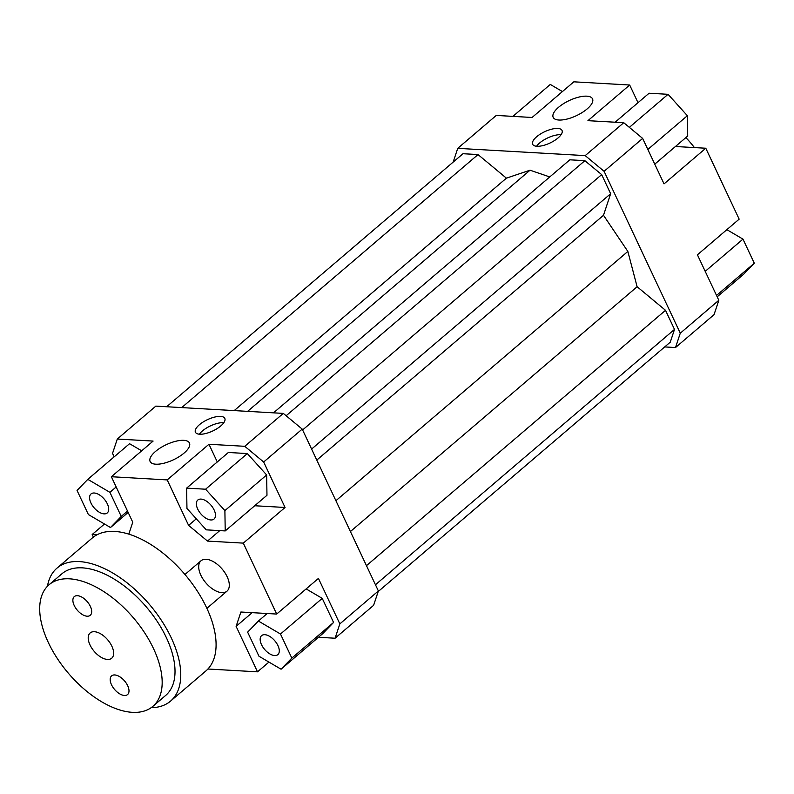 <?xml version="1.0" encoding="UTF-8"?>
<svg xmlns="http://www.w3.org/2000/svg" width="794" height="794" viewBox="0 0 794 794"><rect width="100%" height="100%" fill="white"/><g stroke="black" fill="none" stroke-linecap="round" stroke-linejoin="round"><path stroke-width="1.19" d="M200.862 575.213A19.989 10.679 49.5 0 1 201.031 560.772A19.989 10.679 49.5 0 1 222.122 569.03A19.989 10.679 49.5 0 1 226.985 591.163A19.989 10.679 49.5 0 1 200.862 575.213M339.842 623.886L335.078 638.227L373.617 605.316L378.381 590.974L339.842 623.886L318.444 578.409L276.689 614.06L243.311 543.126L207.502 541.081L219.759 530.62M335.078 638.227L318.463 637.284M268.938 662.087L257.514 671.833L207.909 669.005M281.066 669.213L291.825 658.107L280.49 634.019L258.397 621.037L247.629 632.143L258.973 656.231L281.066 669.213L322.811 633.562L333.569 622.456L322.235 598.368L306.137 588.91M378.381 590.974L302.206 429.097L283.309 413.396L155.832 406.121L117.294 439.032L153.103 441.077L111.359 476.728L132.757 522.204L128.807 534.114M93.404 537.091L92.183 534.501L104.48 524M114.167 456.838L112.54 453.374L117.294 439.032M453.166 162.095L457.731 148.339L496.27 115.428L532.079 117.472L573.834 81.822L629.682 85.018L638.009 102.704M457.731 148.339L585.208 155.614L604.095 171.315L642.644 138.404L623.747 122.713L585.208 155.614M623.747 122.713L587.937 120.668L629.682 85.018M536.665 136.757A16.237 6.253 154.8 0 1 551.721 129.164A16.237 6.253 154.8 0 1 562.033 130.454A16.237 6.253 154.8 0 1 550.004 143.019A16.237 6.253 154.8 0 1 532.655 144.28A16.237 6.253 154.8 0 1 536.665 136.757M558.559 107.289A21.736 8.367 154.8 0 1 578.707 97.126A21.736 8.367 154.8 0 1 592.523 98.843A21.736 8.367 154.8 0 1 576.414 115.676A21.736 8.367 154.8 0 1 553.19 117.353A21.736 8.367 154.8 0 1 558.559 107.289M718.818 300.291L680.279 333.192L675.515 347.544L714.054 314.632L718.818 300.291L697.42 254.805L739.164 219.154L705.787 148.23L664.042 183.88L642.644 138.404M196.307 518.819L188.605 525.39L207.502 541.081M247.341 453.563L228.374 452.481L186.62 488.131L186.957 508.448L206.251 529.846L225.218 530.928L266.973 495.277L266.645 474.961L247.341 453.563L205.586 489.213L186.62 488.131M254.715 505.748L285.066 507.475L243.311 543.126M188.605 525.39L167.206 479.913L208.961 444.263L244.77 446.307L263.668 461.999L285.066 507.475M208.961 444.263L217.278 461.949M141.689 450.823L129.561 443.697L87.806 479.348L77.048 490.454L88.382 514.542L110.485 527.524L128.152 512.428M276.689 614.06L240.88 612.015L236.116 626.357L252.164 612.66M257.514 671.833L236.116 626.357M675.515 347.544L664.697 346.918M604.095 171.315L680.279 333.192M283.309 413.396L244.77 446.307M263.668 461.999L302.206 429.097M726.867 229.665L742.966 239.123L754.3 263.211L716.535 295.447M742.966 239.123L705.201 271.359M754.3 263.211L743.541 274.317L717.181 296.817M512.894 116.381L550.292 84.442L562.42 91.568M615.142 122.216L649.095 93.226L668.062 94.307L629.354 127.368M668.062 94.307L687.366 115.716L687.703 136.032L654.762 164.16M687.366 115.716L647.844 149.461M675.446 146.503L705.787 148.23M264.819 634.694A12.496 6.67 49.5 0 1 276.56 643.14A12.496 6.67 49.5 0 1 277.84 654.623A12.496 6.67 49.5 0 1 264.65 649.462A12.496 6.67 49.5 0 1 261.613 635.627A12.496 6.67 49.5 0 1 264.819 634.694M104.054 513.867A12.496 6.67 49.5 0 1 92.312 505.421A12.496 6.67 49.5 0 1 91.032 493.937A12.496 6.67 49.5 0 1 104.222 499.098A12.496 6.67 49.5 0 1 107.259 512.934A12.496 6.67 49.5 0 1 104.054 513.867M280.49 634.019L322.235 598.368M291.825 658.107L333.569 622.456M258.397 621.037L267.201 613.514M110.485 527.524L121.244 516.418L127.516 511.058M121.244 516.418L109.909 492.33L116.172 486.97M109.909 492.33L87.806 479.348M97.037 534.779L92.183 534.501M111.359 476.728L167.206 479.913M197.706 509.063A12.496 6.67 49.5 0 1 197.805 500.031A12.496 6.67 49.5 0 1 210.996 505.192A12.496 6.67 49.5 0 1 214.033 519.028A12.496 6.67 49.5 0 1 197.706 509.063M225.218 530.928L224.891 510.611L266.645 474.961M224.891 510.611L205.586 489.213M155.505 451.449A21.736 8.367 154.8 0 1 175.653 441.295A21.736 8.367 154.8 0 1 189.458 443.012A21.736 8.367 154.8 0 1 173.35 459.835A21.736 8.367 154.8 0 1 150.126 461.522A21.736 8.367 154.8 0 1 155.505 451.449M199.443 424.701A16.237 6.253 154.8 0 1 214.499 417.118A16.237 6.253 154.8 0 1 224.811 418.398A16.237 6.253 154.8 0 1 212.782 430.973A16.237 6.253 154.8 0 1 195.433 432.224A16.237 6.253 154.8 0 1 199.443 424.701M561.06 134.732A16.237 6.253 -25.2 0 0 539.612 143.009A16.237 6.253 -25.2 0 0 536.575 146.255M223.839 422.686A16.237 6.253 -25.2 0 0 202.391 430.963A16.237 6.253 -25.2 0 0 199.354 434.199M694.422 147.585A74.944 40.047 -130.5 0 0 685.897 137.57M549.766 176.943L530.035 170.194L506.413 178.154L234.2 410.597M530.035 170.194L247.599 411.361M506.413 178.154L478.018 154.572L181.697 407.6M478.018 154.572L462.981 153.718L166.651 406.736M378.182 591.57L670.265 342.164L674.503 329.411L665.511 310.315L637.116 286.733L627.846 251.44L603.5 215.283L610.646 193.726L601.663 174.62L584.87 160.676L569.824 159.812L273.503 412.84M335.902 500.716L627.846 251.44M637.116 286.733L350.412 531.543M674.503 329.411L375.453 584.761M366.471 565.656L665.511 310.315M610.646 193.726L311.605 449.076M603.5 215.283L316.786 460.093M601.663 174.62L302.613 429.971M584.87 160.676L286.138 415.748M90.01 644.956A16.605 8.873 49.5 0 1 90.149 632.957A16.605 8.873 49.5 0 1 107.686 639.815A16.605 8.873 49.5 0 1 111.716 658.206A16.605 8.873 49.5 0 1 90.01 644.956M111.507 684.756A12.287 6.56 49.5 0 1 111.607 675.873A12.287 6.56 49.5 0 1 124.579 680.954A12.287 6.56 49.5 0 1 127.566 694.561A12.287 6.56 49.5 0 1 111.507 684.756M74.209 605.485A12.287 6.56 49.5 0 1 74.308 596.602A12.287 6.56 49.5 0 1 87.271 601.683A12.287 6.56 49.5 0 1 90.258 615.29A12.287 6.56 49.5 0 1 74.209 605.485M152.845 706.372L165.688 695.405A79.936 42.717 -130.5 0 0 146.265 606.874A79.936 42.717 -130.5 0 0 61.872 573.814L49.02 584.791A79.936 42.717 -130.5 0 0 48.365 642.584A79.936 42.717 -130.5 0 0 152.845 706.372A79.936 42.717 -130.5 0 0 133.422 617.841A79.936 42.717 -130.5 0 0 49.02 584.791M47.451 586.26A87.439 46.717 49.5 0 1 56.999 568.117A87.439 46.717 49.5 0 1 149.312 604.274A87.439 46.717 49.5 0 1 170.561 701.102A87.439 46.717 49.5 0 1 151.138 707.692M56.999 568.117L92.332 537.955A87.439 46.717 49.5 0 1 184.635 574.112A87.439 46.717 49.5 0 1 205.884 670.94L170.561 701.102M201.031 560.772L184.962 574.489M226.985 591.163L206.887 608.333"/></g></svg>
